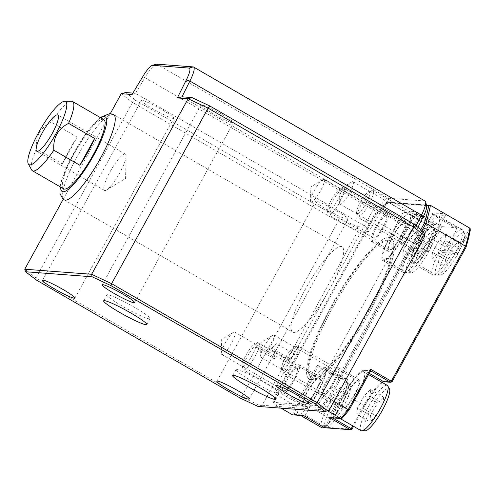 <?xml version="1.0" encoding="UTF-8"?>
<svg xmlns="http://www.w3.org/2000/svg" width="495" height="495" viewBox="0 0 495 495"><rect width="100%" height="100%" fill="white"/><g stroke="black" fill="none" stroke-linecap="round" stroke-linejoin="round"><path stroke-width="0.37" stroke-dasharray="2.48 1.86" d="M24.75 269.218L35.999 277.93L132.493 102.409L338.048 221.42L241.554 396.94L240.459 398.209M36.197 279.947L35.999 277.93L241.554 396.94L260.197 405.69L262.115 405.238L358.021 230.788L357.198 226.623L339.174 218.165L338.048 221.42L358.021 230.788L368.818 231.604L379.56 213.716A15.388 3.298 120.1 0 1 389.515 202.424L425.867 205.178A15.388 3.298 120.1 0 1 426.641 205.963M425.137 201.106A18.47 3.96 120.1 0 0 424.741 200.982L388.389 198.235L156.816 64.152M110.342 113.534L63.261 199.176M121.244 93.697L132.493 102.409L135.772 100.405L339.174 218.165M125.625 92.546L135.772 100.405M149.28 318.829A24.626 2.475 28.8 0 1 124.938 307.649A24.626 2.475 28.8 0 1 106.883 294.915A24.626 2.475 28.8 0 1 129.653 304.611A24.626 2.475 28.8 0 1 150.041 318.644A24.626 2.475 28.8 0 1 149.28 318.829M257.932 406.407L260.197 405.69M262.115 405.238L328.996 410.299M407.131 223.858A18.47 1.856 28.8 0 1 388.872 215.467A18.47 1.856 28.8 0 1 375.334 205.92A18.47 1.856 28.8 0 1 392.411 213.19A18.47 1.856 28.8 0 1 407.701 223.715A18.47 1.856 28.8 0 1 407.131 223.858M232.799 122.921A18.47 1.856 28.8 0 1 214.545 114.531A18.47 1.856 28.8 0 1 201.001 104.983A18.47 1.856 28.8 0 1 218.085 112.254A18.47 1.856 28.8 0 1 233.374 122.779A18.47 1.856 28.8 0 1 232.799 122.921M173.188 118.404A18.47 1.856 28.8 0 1 154.935 110.02A18.47 1.856 28.8 0 1 141.391 100.473A18.47 1.856 28.8 0 1 158.474 107.743A18.47 1.856 28.8 0 1 173.764 118.268A18.47 1.856 28.8 0 1 173.188 118.404M347.521 219.341A18.47 1.856 28.8 0 1 329.262 210.957A18.47 1.856 28.8 0 1 315.723 201.403A18.47 1.856 28.8 0 1 332.801 208.68A18.47 1.856 28.8 0 1 348.09 219.198A18.47 1.856 28.8 0 1 347.521 219.341M132.895 93.091L135.506 93.289L367.08 227.372L357.198 226.623M423.473 231.641L413.585 230.893L182.018 96.816M273.692 334.991A12.926 2.772 120.1 0 1 273.97 335.072A12.926 2.772 120.1 0 1 269.893 347.651A12.926 2.772 120.1 0 1 261.014 357.452A12.926 2.772 120.1 0 1 260.587 356.171A12.926 2.772 120.1 0 1 265.091 344.873A12.926 2.772 120.1 0 1 272.646 335.338A12.926 2.772 120.1 0 1 273.692 334.991M336.136 371.145A12.926 2.772 120.1 0 1 336.414 371.231A12.926 2.772 120.1 0 1 332.671 383.229A12.926 2.772 120.1 0 1 323.742 393.692A12.926 2.772 120.1 0 1 323.464 393.605A12.926 2.772 120.1 0 1 327.207 381.608A12.926 2.772 120.1 0 1 336.136 371.145M234.432 332.015A12.926 2.772 120.1 0 1 234.717 332.102A12.926 2.772 120.1 0 1 230.639 344.681A12.926 2.772 120.1 0 1 221.76 354.476A12.926 2.772 120.1 0 1 221.327 353.195A12.926 2.772 120.1 0 1 225.838 341.903A12.926 2.772 120.1 0 1 233.393 332.368A12.926 2.772 120.1 0 1 234.432 332.015M296.882 368.175A12.926 2.772 120.1 0 1 297.161 368.255A12.926 2.772 120.1 0 1 293.411 380.259A12.926 2.772 120.1 0 1 284.489 390.716A12.926 2.772 120.1 0 1 284.204 390.635A12.926 2.772 120.1 0 1 287.954 378.632A12.926 2.772 120.1 0 1 296.882 368.175M323.625 179.425A12.926 2.772 120.1 0 1 323.903 179.506A12.926 2.772 120.1 0 1 319.826 192.085A12.926 2.772 120.1 0 1 310.947 201.886A12.926 2.772 120.1 0 1 310.52 200.605A12.926 2.772 120.1 0 1 315.024 189.307A12.926 2.772 120.1 0 1 322.579 179.772A12.926 2.772 120.1 0 1 323.625 179.425M386.069 215.579A12.926 2.772 120.1 0 1 386.348 215.665A12.926 2.772 120.1 0 1 382.604 227.663A12.926 2.772 120.1 0 1 373.675 238.126A12.926 2.772 120.1 0 1 373.397 238.039A12.926 2.772 120.1 0 1 377.14 226.042A12.926 2.772 120.1 0 1 386.069 215.579M352.7 181.628A12.926 2.772 120.1 0 1 352.985 181.708A12.926 2.772 120.1 0 1 348.907 194.287A12.926 2.772 120.1 0 1 340.028 204.088A12.926 2.772 120.1 0 1 339.595 202.808A12.926 2.772 120.1 0 1 344.105 191.509A12.926 2.772 120.1 0 1 351.66 181.974A12.926 2.772 120.1 0 1 352.7 181.628M415.15 217.781A12.926 2.772 120.1 0 1 415.429 217.868A12.926 2.772 120.1 0 1 411.679 229.866A12.926 2.772 120.1 0 1 402.757 240.329A12.926 2.772 120.1 0 1 402.472 240.242A12.926 2.772 120.1 0 1 406.222 228.245A12.926 2.772 120.1 0 1 415.15 217.781M417.941 227.36L414.105 235.038L424.902 235.855M278.332 393.55A24.626 2.475 -151.2 0 0 279.1 393.364A24.626 2.475 -151.2 0 0 258.712 379.331A24.626 2.475 -151.2 0 0 235.936 369.635A24.626 2.475 -151.2 0 0 253.991 382.369A24.626 2.475 -151.2 0 0 278.332 393.55M156.241 64.226A18.47 3.96 -59.9 0 0 144.899 77.647L376.472 211.73A18.47 3.96 120.1 0 1 388.389 198.235L389.515 202.424M416.072 225.912L413.585 230.893L414.105 235.038M132.041 94.514L135.506 93.289L144.899 77.647L142.783 76.62M379.56 213.716L376.472 211.73L367.08 227.372L368.818 231.604M274.409 358.838L256.2 348.288L256.961 346.908L275.171 357.452L274.409 358.838A67.722 14.522 120.1 0 1 275.127 352.799L256.911 342.255A83.111 17.826 -59.9 0 0 256.961 346.908M256.2 348.288A67.722 14.522 120.1 0 1 256.911 342.255M275.171 357.452A83.111 17.826 120.1 0 1 275.127 352.799M288.95 359.939L289.711 358.553L271.495 348.01L270.734 349.39L288.95 359.939A67.722 14.522 120.1 0 0 294.667 354.278A83.111 17.826 120.1 0 1 289.711 358.553M271.495 348.01A83.111 17.826 -59.9 0 0 276.451 343.734L294.667 354.278M276.451 343.734A67.722 14.522 120.1 0 1 270.734 349.39M305.731 288.604A49.252 10.562 -59.9 0 0 292.687 332.108A49.252 10.562 -59.9 0 0 293.758 332.43A49.252 10.562 -59.9 0 0 327.764 292.576A49.252 10.562 -59.9 0 0 342.045 246.863A49.252 10.562 -59.9 0 0 305.731 288.604M104.903 190.532A20.932 4.492 -59.9 0 0 106.592 189.962A20.932 4.492 -59.9 0 0 118.819 174.531A20.932 4.492 -59.9 0 0 126.114 156.241A20.932 4.492 -59.9 0 0 125.421 154.168A20.932 4.492 -59.9 0 0 111.047 170.033A20.932 4.492 -59.9 0 0 104.445 190.396A20.932 4.492 -59.9 0 0 104.903 190.532M62.407 163.95L77.158 137.109A40.015 8.582 -59.9 0 0 62.407 163.95L36.389 148.884C35.43 136.577 40.349 127.636 51.14 122.042A40.015 8.582 -59.9 0 1 71.435 101.228M36.389 148.884A40.015 8.582 -59.9 0 0 31.655 169.934M77.158 137.109L51.14 122.042M63.657 188.836A40.015 8.582 120.1 0 1 76.279 149.905A40.015 8.582 120.1 0 1 103.758 119.573M331.613 307.067A78.495 16.836 -59.9 0 0 310.817 376.398A78.495 16.836 -59.9 0 0 368.688 309.87A78.495 16.836 -59.9 0 0 389.478 240.539A78.495 16.836 -59.9 0 0 331.613 307.067M369.412 309.926A81.576 17.498 -59.9 0 0 391.019 237.872A81.576 17.498 -59.9 0 0 335.01 299.704A81.576 17.498 -59.9 0 0 309.276 379.065A81.576 17.498 -59.9 0 0 369.412 309.926M403.221 237.08A27.701 5.94 120.1 0 1 382.802 260.562A27.701 5.94 120.1 0 1 390.14 236.09L403.202 212.324L416.289 213.314L403.221 237.08L424.042 249.133L410.955 248.144A27.701 5.94 -59.9 0 0 403.617 272.615A27.701 5.94 -59.9 0 0 424.042 249.133L428.336 251.472L441.992 226.636L416.128 211.662L416.289 213.314L440.067 227.087L441.992 226.636L457.405 227.805L444.04 252.66L457.417 253.675L470.25 230.33M390.14 236.09L414.959 250.464L428.336 251.472M422.018 230.509L329.491 398.821A1519.947 1274.693 127.7 0 1 328.383 397.782A149.601 32.088 -59.9 0 1 321.552 405.974A1488.094 331.39 -106.1 0 1 322.115 407.663L273.871 404.007A1488.094 331.39 73.9 0 1 273.531 402.342A149.601 32.088 -59.9 0 1 275.894 393.81A1519.99 813.706 -64.9 0 0 276.42 394.8L372.89 219.322L412.44 242.222A1519.99 1274.73 127.7 0 1 413.548 243.255A149.601 32.088 120.1 0 1 428.237 226.308L414.959 250.464M428.237 226.308A892.169 866.788 94.3 0 0 428.082 225.318A368.627 37.032 28.8 0 1 427.334 225.002L387.789 202.102A1760.474 141.923 -15 0 0 386.255 202.585A149.601 32.088 -59.9 0 0 371.912 219.155A1519.947 813.681 115.1 0 1 372.89 219.322A150.833 32.348 -59.9 0 1 387.789 202.102L426.412 205.029M403.202 212.324L402.751 210.647L428.082 225.318M402.751 210.647L416.128 211.662M404.799 221.822A16.929 3.632 120.1 0 1 405.164 221.933A16.929 3.632 120.1 0 1 399.824 238.404A16.929 3.632 120.1 0 1 388.198 251.237A16.929 3.632 120.1 0 1 393.104 235.521A16.929 3.632 120.1 0 1 404.799 221.822M387.987 212.095A16.929 3.632 120.1 0 1 388.358 212.2A16.929 3.632 120.1 0 1 383.446 227.917A16.929 3.632 120.1 0 1 371.757 241.616A16.929 3.632 120.1 0 1 371.392 241.504A16.929 3.632 120.1 0 1 376.299 225.788A16.929 3.632 120.1 0 1 387.987 212.095M433.874 224.025A16.929 3.632 120.1 0 1 434.245 224.136A16.929 3.632 120.1 0 1 428.899 240.607A16.929 3.632 120.1 0 1 417.279 253.44A16.929 3.632 120.1 0 1 422.186 237.724A16.929 3.632 120.1 0 1 433.874 224.025M417.068 214.292A16.929 3.632 120.1 0 1 417.433 214.403A16.929 3.632 120.1 0 1 412.527 230.119A16.929 3.632 120.1 0 1 400.839 243.818A16.929 3.632 120.1 0 1 400.467 243.707A16.929 3.632 120.1 0 1 405.374 227.991A16.929 3.632 120.1 0 1 417.068 214.292M445.364 215.517L432.302 239.283A27.701 5.94 120.1 0 1 411.877 262.765A27.701 5.94 120.1 0 1 419.216 238.293L432.284 214.527L445.364 215.517L444.918 213.84L431.541 212.831L432.284 214.527L457.102 228.9M419.216 238.293L440.03 250.346A27.701 5.94 -59.9 0 0 432.692 274.812A27.701 5.94 -59.9 0 0 453.117 251.336L440.03 250.346L444.04 252.66M432.302 239.283L457.417 253.675M431.541 212.831L457.405 227.805M456.087 253.05L469.736 228.214L444.918 213.84M470.145 228.405L469.736 228.214M281.036 408.158L273.871 404.007A150.833 32.348 -59.9 0 1 276.42 394.8L295.156 405.646A1519.947 1274.693 -52.3 0 0 296.709 405.863A149.601 32.088 120.1 0 0 294.352 414.395A1488.1 119.963 -15 0 0 292.607 414.853A150.833 32.348 120.1 0 1 295.156 405.646L317.419 365.143L338.233 377.196L338.605 378.044L339.57 377.821L413.548 243.255M426.56 205.635L386.255 202.585M420.843 229.6L328.383 397.782M327.566 410.819L322.115 407.663A150.833 32.348 -59.9 0 0 329.491 398.821L333.902 401.377M321.552 405.974L273.531 402.342M275.894 393.81L371.912 219.155M427.334 225.002A150.833 32.348 120.1 0 0 412.44 242.222L338.233 377.196M351.97 429.233L326.378 427.296L324.745 427.767M294.352 414.395L305.273 415.218L303.93 415.713M325.048 426.671L337.819 403.444L318.044 391.99L305.273 415.218L325.048 426.671L325.419 427.519M326.378 427.296L339.149 404.068A28.933 6.206 -59.9 0 0 346.184 378.322L339.57 377.821M339.149 404.068L337.819 403.444A27.701 5.94 -59.9 0 0 345.157 378.972A27.701 5.94 -59.9 0 0 344.551 378.793L337.936 378.291L338.605 378.044M318.044 391.99A27.701 5.94 -59.9 0 0 325.382 367.525A27.701 5.94 -59.9 0 0 324.776 367.346L318.161 366.844L317.419 365.143M337.936 378.291L318.161 366.844L296.709 405.863M282.571 394.206A16.929 3.632 -59.9 0 0 294.259 380.507A16.929 3.632 -59.9 0 0 299.166 364.796A16.929 3.632 -59.9 0 0 287.539 377.629A16.929 3.632 -59.9 0 0 282.2 394.1A16.929 3.632 -59.9 0 0 282.571 394.206M303.385 406.259A16.929 3.632 -59.9 0 0 315.074 392.56A16.929 3.632 -59.9 0 0 319.98 376.844A16.929 3.632 -59.9 0 0 308.354 389.676A16.929 3.632 -59.9 0 0 303.014 406.147A16.929 3.632 -59.9 0 0 303.385 406.259M392.052 381.793L385.438 381.292A28.933 6.206 -59.9 0 0 384.535 381.41A28.933 6.206 -59.9 0 0 383.668 381.763M332.621 417.885L331.446 417.198L344.211 393.977A27.701 5.94 120.1 0 1 364.035 370.316L370.65 370.817M381.948 382.295A27.701 5.94 -59.9 0 0 363.986 405.424L352.749 425.861M382.387 382.548A28.933 6.206 -59.9 0 0 364.735 406.005L353.56 426.331M342.367 418.028L331.446 417.198L329.522 417.65M358.869 379.708A16.929 3.632 -59.9 0 0 347.181 393.407A16.929 3.632 -59.9 0 0 342.274 409.124A16.929 3.632 -59.9 0 0 353.894 396.291A16.929 3.632 -59.9 0 0 359.24 379.82A16.929 3.632 -59.9 0 0 358.869 379.708M338.054 367.655A16.929 3.632 -59.9 0 0 326.366 381.354A16.929 3.632 -59.9 0 0 321.453 397.07A16.929 3.632 -59.9 0 0 321.824 397.182A16.929 3.632 -59.9 0 0 333.512 383.483A16.929 3.632 -59.9 0 0 338.425 367.766A16.929 3.632 -59.9 0 0 338.054 367.655M427.006 250.847L440.067 227.087M402.874 256.515L403.375 250.093L410.188 237.699L416.505 231.722L416.004 238.138L409.192 250.538L402.874 256.515L415.887 264.045L416.388 257.629L403.375 250.093M416.388 257.629L423.2 245.229L410.188 237.699M423.2 245.229L429.518 239.252L416.505 231.722M429.518 239.252L429.017 245.675L416.004 238.138M429.017 245.675L422.198 258.068L409.192 250.538M422.198 258.068L415.887 264.045M434.387 230.385A24.385 5.228 120.1 0 1 435.396 231.047A24.385 5.228 120.1 0 1 427.228 254.269A24.385 5.228 120.1 0 1 411.153 272.918A24.385 5.228 120.1 0 1 416.802 251.472A24.385 5.228 120.1 0 1 434.387 230.385M432.642 227.329A26.167 5.612 120.1 0 1 433.212 227.502A26.167 5.612 120.1 0 1 433.719 228.04A26.167 5.612 120.1 0 1 424.957 252.957A26.167 5.612 120.1 0 1 407.707 272.962A26.167 5.612 120.1 0 1 406.989 272.788A26.167 5.612 120.1 0 1 414.575 248.502A26.167 5.612 120.1 0 1 432.642 227.329M409.223 213.772A26.167 5.612 -59.9 0 0 391.155 234.946A26.167 5.612 -59.9 0 0 383.569 259.231A26.167 5.612 -59.9 0 0 401.538 239.394A26.167 5.612 -59.9 0 0 409.792 213.939A26.167 5.612 -59.9 0 0 409.223 213.772M404.056 223.165A15.388 3.298 120.1 0 1 404.39 223.264A15.388 3.298 120.1 0 1 399.539 238.237A15.388 3.298 120.1 0 1 388.971 249.907A15.388 3.298 120.1 0 1 393.432 235.62A15.388 3.298 120.1 0 1 404.056 223.165M343.691 188.218A15.388 3.298 120.1 0 1 344.025 188.317A15.388 3.298 120.1 0 1 339.564 202.597A15.388 3.298 120.1 0 1 328.94 215.053A15.388 3.298 120.1 0 1 328.606 214.954A15.388 3.298 120.1 0 1 328.166 214.267A15.388 3.298 120.1 0 1 333.457 199.98A15.388 3.298 120.1 0 1 343.214 188.279A15.388 3.298 120.1 0 1 343.691 188.218M328.036 211.699A12.926 2.772 120.1 0 1 327.387 211.037A12.926 2.772 120.1 0 1 331.836 199.04A12.926 2.772 120.1 0 1 340.028 189.208A12.926 2.772 120.1 0 1 337.652 199.992A12.926 2.772 120.1 0 1 328.036 211.699M431.956 258.718L432.457 252.295L439.269 239.902L445.587 233.925L445.085 240.341L438.267 252.735L431.956 258.718L444.962 266.248L445.463 259.832L432.457 252.295M445.463 259.832L452.275 247.432L439.269 239.902M452.275 247.432L458.593 241.455L445.587 233.925M458.593 241.455L458.092 247.871L445.085 240.341M458.092 247.871L451.279 260.271L438.267 252.735M451.279 260.271L444.962 266.248M463.469 232.588A24.385 5.228 120.1 0 1 464.471 233.25A24.385 5.228 120.1 0 1 456.303 256.472A24.385 5.228 120.1 0 1 440.234 275.121A24.385 5.228 120.1 0 1 445.877 253.669A24.385 5.228 120.1 0 1 463.469 232.588M461.717 229.531A26.167 5.612 120.1 0 1 462.287 229.705A26.167 5.612 120.1 0 1 462.794 230.243A26.167 5.612 120.1 0 1 454.033 255.154A26.167 5.612 120.1 0 1 436.788 275.164A26.167 5.612 120.1 0 1 436.064 274.991A26.167 5.612 120.1 0 1 443.65 250.705A26.167 5.612 120.1 0 1 461.717 229.531M438.298 215.975A26.167 5.612 -59.9 0 0 420.236 237.142A26.167 5.612 -59.9 0 0 412.651 261.428A26.167 5.612 -59.9 0 0 430.613 241.597A26.167 5.612 -59.9 0 0 438.867 216.142A26.167 5.612 -59.9 0 0 438.298 215.975M433.137 225.367A15.388 3.298 120.1 0 1 433.471 225.466A15.388 3.298 120.1 0 1 428.614 240.44A15.388 3.298 120.1 0 1 418.046 252.103A15.388 3.298 120.1 0 1 422.507 237.823A15.388 3.298 120.1 0 1 433.137 225.367M372.772 190.414A15.388 3.298 120.1 0 1 373.106 190.513A15.388 3.298 120.1 0 1 368.645 204.8A15.388 3.298 120.1 0 1 358.015 217.256A15.388 3.298 120.1 0 1 357.681 217.156A15.388 3.298 120.1 0 1 357.242 216.47A15.388 3.298 120.1 0 1 362.538 202.183A15.388 3.298 120.1 0 1 372.289 190.476A15.388 3.298 120.1 0 1 372.772 190.414M357.118 213.902A12.926 2.772 120.1 0 1 356.468 213.24A12.926 2.772 120.1 0 1 360.911 201.242A12.926 2.772 120.1 0 1 369.103 191.41A12.926 2.772 120.1 0 1 366.727 202.195A12.926 2.772 120.1 0 1 357.118 213.902M356.951 414.395L357.452 407.979L364.264 395.585L370.582 389.608L370.081 396.025L363.262 408.418L356.951 414.395L369.957 421.932L370.458 415.515L357.452 407.979M370.458 415.515L377.277 403.116L364.264 395.585M377.277 403.116L383.588 397.139L370.582 389.608M383.588 397.139L383.087 403.555L370.081 396.025M383.087 403.555L376.274 415.955L363.262 408.418M376.274 415.955L369.957 421.932M365.23 430.805A24.385 5.228 120.1 0 1 370.873 409.353A24.385 5.228 120.1 0 1 388.464 388.272A24.385 5.228 120.1 0 1 389.472 388.934M361.059 430.675A26.167 5.612 120.1 0 1 368.645 406.389A26.167 5.612 120.1 0 1 386.713 385.215A26.167 5.612 120.1 0 1 387.282 385.382M363.299 371.658A26.167 5.612 -59.9 0 0 345.232 392.826A26.167 5.612 -59.9 0 0 337.646 417.112A26.167 5.612 -59.9 0 0 355.614 397.281A26.167 5.612 -59.9 0 0 363.862 371.825A26.167 5.612 -59.9 0 0 363.299 371.658M358.132 381.051A15.388 3.298 120.1 0 1 358.467 381.15A15.388 3.298 120.1 0 1 353.609 396.124A15.388 3.298 120.1 0 1 343.041 407.787A15.388 3.298 120.1 0 1 347.502 393.506A15.388 3.298 120.1 0 1 358.132 381.051M297.767 346.098A15.388 3.298 120.1 0 1 298.101 346.197A15.388 3.298 120.1 0 1 293.64 360.484A15.388 3.298 120.1 0 1 283.01 372.939A15.388 3.298 120.1 0 1 282.676 372.84A15.388 3.298 120.1 0 1 282.237 372.153A15.388 3.298 120.1 0 1 287.533 357.866A15.388 3.298 120.1 0 1 297.285 346.16A15.388 3.298 120.1 0 1 297.767 346.098M282.113 369.586A12.926 2.772 120.1 0 1 281.463 368.924A12.926 2.772 120.1 0 1 285.906 356.926A12.926 2.772 120.1 0 1 294.104 347.094A12.926 2.772 120.1 0 1 291.722 357.879A12.926 2.772 120.1 0 1 282.113 369.586M317.691 411.425L318.192 405.009L325.011 392.609L331.322 386.632L330.821 393.055L324.008 405.448L317.691 411.425L330.703 418.962L331.204 412.539L318.192 405.009M331.204 412.539L338.017 400.146L325.011 392.609M338.017 400.146L344.334 394.168L331.322 386.632M344.334 394.168L343.833 400.585L330.821 393.055M343.833 400.585L337.021 412.979L324.008 405.448M337.021 412.979L330.703 418.962M349.21 385.302A24.385 5.228 120.1 0 1 350.213 385.958A24.385 5.228 120.1 0 1 342.045 409.186A24.385 5.228 120.1 0 1 325.97 427.829A24.385 5.228 120.1 0 1 331.619 406.383A24.385 5.228 120.1 0 1 349.21 385.302M321.806 427.699A26.167 5.612 120.1 0 1 329.392 403.413A26.167 5.612 120.1 0 1 347.459 382.245A26.167 5.612 120.1 0 1 348.028 382.412A26.167 5.612 120.1 0 1 348.536 382.951A26.167 5.612 120.1 0 1 341.08 405.554A26.167 5.612 120.1 0 1 324.095 427.383M324.039 368.688A26.167 5.612 -59.9 0 0 305.972 389.856A26.167 5.612 -59.9 0 0 298.386 414.142A26.167 5.612 -59.9 0 0 316.354 394.311A26.167 5.612 -59.9 0 0 324.609 368.855A26.167 5.612 -59.9 0 0 324.039 368.688M318.879 378.081A15.388 3.298 120.1 0 1 319.213 378.18A15.388 3.298 120.1 0 1 314.356 393.154A15.388 3.298 120.1 0 1 303.788 404.817A15.388 3.298 120.1 0 1 308.249 390.53A15.388 3.298 120.1 0 1 318.879 378.081M258.514 343.128A15.388 3.298 120.1 0 1 258.848 343.227A15.388 3.298 120.1 0 1 254.387 357.514A15.388 3.298 120.1 0 1 243.757 369.969A15.388 3.298 120.1 0 1 243.422 369.864A15.388 3.298 120.1 0 1 242.983 369.177A15.388 3.298 120.1 0 1 248.28 354.89A15.388 3.298 120.1 0 1 258.031 343.19A15.388 3.298 120.1 0 1 258.514 343.128M242.853 366.616A12.926 2.772 120.1 0 1 242.204 365.954A12.926 2.772 120.1 0 1 246.652 353.95A12.926 2.772 120.1 0 1 254.845 344.124A12.926 2.772 120.1 0 1 252.469 354.909A12.926 2.772 120.1 0 1 242.853 366.616M425.867 205.178L424.741 200.982L193.168 66.905M100.794 117.853A43.096 9.244 -59.9 0 0 75.71 149.57A43.096 9.244 -59.9 0 0 60.687 187.116M342.045 246.863L113.59 114.593A49.252 10.562 -59.9 0 0 112.52 114.277A49.252 10.562 -59.9 0 0 78.513 154.124A49.252 10.562 -59.9 0 0 64.232 199.838L292.687 332.108M346.184 378.322L344.551 378.793L324.776 367.346M385.438 381.292L383.811 381.763M369.258 373.341L364.035 370.316M364.735 406.005L344.211 393.977M106.883 294.915L103.634 300.818M150.041 318.644L146.798 324.547M308.849 403.53L407.701 223.715M276.476 385.735L375.334 205.92M134.516 302.594L233.374 122.779M102.149 284.798L201.001 104.983M74.906 298.083L173.764 118.268M42.539 280.288L141.391 100.473M249.239 399.019L348.09 219.198M216.866 381.224L315.723 201.403M272.646 335.338L260.927 342.46L260.587 356.171M261.014 357.452L323.464 393.605M273.97 335.072L336.414 371.231M233.393 332.368L221.673 339.49L221.327 353.195M221.76 354.476L284.204 390.635M234.717 332.102L297.161 368.255M322.579 179.772L310.86 186.893L310.52 200.605M310.947 201.886L373.397 238.039M323.903 179.506L386.348 215.665M351.66 181.974L339.935 189.096L339.595 202.808M340.028 204.088L402.472 240.242M352.985 181.708L415.429 217.868M235.936 369.635L232.693 375.538M279.1 393.364L275.851 399.267M106.592 189.962L125.563 178.435L126.114 156.241M125.421 154.168L57.773 114.995M104.445 190.396L36.797 151.229M100.151 117.482L87.869 130.853L69.436 160.955L61.522 180.384L60.05 186.745M310.817 376.398C309.728 376.72 309.115 374.164 308.979 368.726C309.653 359.809 313.787 346.921 321.379 330.06C330.443 310.371 341.265 291.611 353.832 273.766C364.914 258.328 374.245 248.014 381.824 242.822L387.566 240.248L389.478 240.539M391.019 237.872L394.026 242.42L393.977 252.11C391.378 266.96 383.52 286.469 370.396 310.643C355.051 338.71 335.319 365.298 322.48 375.018C316.577 379.51 312.178 380.859 309.276 379.065M382.802 260.562L403.617 272.615M371.392 241.504L388.198 251.237M388.358 212.2L405.164 221.933M400.467 243.707L417.279 253.44M417.433 214.403L434.245 224.136M411.877 262.765L432.692 274.812M345.157 378.972L325.382 367.525M319.98 376.844L299.166 364.796M303.014 406.147L282.2 394.1M382.944 381.874L384.535 381.41M359.24 379.82L338.425 367.766M342.274 409.124L321.453 397.07M435.396 231.047L433.719 228.04M411.153 272.918L407.707 272.962M433.212 227.502L409.792 213.939M406.989 272.788L383.569 259.231M404.39 223.264L344.025 188.317M388.971 249.907L328.606 214.954M327.387 211.037L328.166 214.267M340.028 189.208L343.214 188.279M464.471 233.25L462.794 230.243M440.234 275.121L436.788 275.164M462.287 229.705L438.867 216.142M436.064 274.991L412.651 261.428M433.471 225.466L373.106 190.513M418.046 252.103L357.681 217.156M356.468 213.24L357.242 216.47M369.103 191.41L372.289 190.476M368.589 374.56L363.862 371.825M339.935 418.436L337.646 417.112M358.467 381.15L298.101 346.197M343.041 407.787L282.676 372.84M281.463 368.924L282.237 372.153M294.104 347.094L297.285 346.16M350.213 385.958L348.536 382.951M325.97 427.829L325.661 427.835M348.028 382.412L324.609 368.855M300.675 415.466L298.386 414.142M319.213 378.18L258.848 343.227M303.788 404.817L243.422 369.864M242.204 365.954L242.983 369.177M254.845 344.124L258.031 343.19"/><path stroke-width="0.74" d="M327.659 410.794L325.029 411.487L315.191 403.871L317.159 402.664L327.659 410.794L328.996 410.299L424.902 235.855L423.473 231.641L413.319 223.783L209.923 106.017L208.098 108.133L111.604 283.654L91.631 274.286L188.125 98.759L177.328 97.942L186.33 79.918A15.388 3.298 -59.9 0 0 189.09 68.081L152.738 65.334L156.816 64.152L193.168 66.905A18.47 3.96 -59.9 0 1 193.57 67.023L425.137 201.106A18.47 3.96 120.1 0 1 425.669 201.929A18.47 3.96 120.1 0 1 421.455 215.133L416.072 225.912M63.261 199.176L24.75 269.218L25.604 271.749L36.197 279.947L240.459 398.209L257.932 406.407L325.029 411.487M132.895 93.091L125.625 92.546L121.244 93.697L110.342 113.534M315.191 403.871L110.93 285.603L111.604 283.654L317.159 402.664L413.653 227.143L208.098 108.133L188.125 98.759L191.899 97.558L209.923 106.017M146.031 324.732A24.626 2.475 -151.2 0 0 146.798 324.547A24.626 2.475 -151.2 0 0 128.737 311.813A24.626 2.475 -151.2 0 0 104.402 300.632A24.626 2.475 -151.2 0 0 103.634 300.818A24.626 2.475 -151.2 0 0 121.69 313.552A24.626 2.475 -151.2 0 0 146.031 324.732M152.738 65.334A15.388 3.298 -59.9 0 0 152.262 65.396A15.388 3.298 -59.9 0 0 142.783 76.62L132.041 94.514L121.244 93.697M110.93 285.603L92.126 276.785L91.631 274.286L24.75 269.218M92.126 276.785L25.604 271.749M413.319 223.783L413.653 227.143L424.902 235.855M308.274 403.673A18.47 1.856 28.8 0 1 290.021 395.282A18.47 1.856 28.8 0 1 276.476 385.735A18.47 1.856 28.8 0 1 293.56 393.005A18.47 1.856 28.8 0 1 308.849 403.53A18.47 1.856 28.8 0 1 308.274 403.673M133.947 302.736A18.47 1.856 28.8 0 1 115.688 294.346A18.47 1.856 28.8 0 1 102.149 284.798A18.47 1.856 28.8 0 1 119.227 292.069A18.47 1.856 28.8 0 1 134.516 302.594A18.47 1.856 28.8 0 1 133.947 302.736M74.337 298.225A18.47 1.856 28.8 0 1 56.077 289.835A18.47 1.856 28.8 0 1 42.539 280.288A18.47 1.856 28.8 0 1 59.617 287.558A18.47 1.856 28.8 0 1 74.906 298.083A18.47 1.856 28.8 0 1 74.337 298.225M248.663 399.156A18.47 1.856 28.8 0 1 230.41 390.772A18.47 1.856 28.8 0 1 216.866 381.224A18.47 1.856 28.8 0 1 233.949 388.495A18.47 1.856 28.8 0 1 249.239 399.019A18.47 1.856 28.8 0 1 248.663 399.156M177.328 97.942L182.018 96.816L191.899 97.558M425.669 201.929L426.641 205.963A15.388 3.298 120.1 0 1 423.107 217.008L417.941 227.36M275.09 399.459A24.626 2.475 -151.2 0 0 275.851 399.267A24.626 2.475 -151.2 0 0 257.796 386.533A24.626 2.475 -151.2 0 0 233.454 375.352A24.626 2.475 -151.2 0 0 232.693 375.538A24.626 2.475 -151.2 0 0 250.748 388.272A24.626 2.475 -151.2 0 0 275.09 399.459M156.816 64.152A18.47 3.96 -59.9 0 0 156.241 64.226L152.262 65.396M182.018 96.816L189.882 81.056L421.455 215.133L423.107 217.008M186.33 79.918L189.882 81.056A18.47 3.96 -59.9 0 0 193.57 67.023M37.249 151.359A20.932 4.492 -59.9 0 0 51.703 134.423A20.932 4.492 -59.9 0 0 57.773 114.995A20.932 4.492 -59.9 0 0 57.315 114.859A20.932 4.492 -59.9 0 0 42.861 131.8A20.932 4.492 -59.9 0 0 36.797 151.229A20.932 4.492 -59.9 0 0 37.249 151.359M64.758 101.32A36.463 7.821 -59.9 0 0 64.548 101.314A36.463 7.821 -59.9 0 0 40.516 129.195A36.463 7.821 -59.9 0 0 28.302 163.913A36.463 7.821 -59.9 0 0 48.51 145.938A36.463 7.821 -59.9 0 0 64.758 101.32M94.607 138.433L68.588 123.366C57.835 128.892 52.916 137.833 53.831 150.202L79.85 165.268A40.015 8.582 -59.9 0 0 94.607 138.433L79.85 165.268M28.302 163.913L31.655 169.934A40.015 8.582 -59.9 0 0 32.435 170.756A40.015 8.582 -59.9 0 0 33.307 171.016A40.015 8.582 -59.9 0 0 53.831 150.202M68.588 123.366A40.015 8.582 -59.9 0 0 72.536 101.494A40.015 8.582 -59.9 0 0 71.435 101.228L64.548 101.314M72.536 101.494L103.758 119.573A40.015 8.582 120.1 0 1 92.163 156.717A40.015 8.582 120.1 0 1 64.529 189.09A40.015 8.582 120.1 0 1 63.657 188.836L32.435 170.756M422.018 230.509L425.96 223.344A150.833 32.348 -59.9 0 0 430.427 205.332A1760.467 141.923 165 0 1 428.701 205.796A149.601 32.088 -59.9 0 1 424.401 223.127A1519.99 1274.736 -52.3 0 1 425.96 223.344L465.51 246.238A1519.947 813.681 -64.9 0 1 466.03 247.234L392.052 381.793L391.384 382.041L391.304 381.212L465.51 246.238A150.833 32.348 120.1 0 0 469.978 228.232A369.895 37.162 28.8 0 1 470.145 228.405A311.633 261.348 127.7 0 1 470.25 230.33A149.601 32.088 120.1 0 1 466.03 247.234M428.701 205.796L426.56 205.635M469.978 228.232L430.427 205.332L426.412 205.029M424.401 223.127L420.843 229.6M281.036 408.158L292.607 414.853L303.93 415.713L324.745 427.767L350.336 429.703L351.97 429.233L353.56 426.331M350.336 429.703L329.522 417.65L340.851 418.51A1488.094 119.963 -15 0 0 342.367 418.028A149.601 32.088 120.1 0 0 349.198 409.835A1519.99 813.706 -64.9 0 1 348.22 409.668A150.833 32.348 120.1 0 1 340.851 418.51L327.566 410.819M333.902 401.377L348.22 409.668L370.489 369.165L391.304 381.212M349.198 409.835L370.65 370.817L370.489 369.165M370.65 370.817L390.425 382.264L391.384 382.041M390.425 382.264L383.811 381.763A27.701 5.94 -59.9 0 0 382.944 381.874A27.701 5.94 -59.9 0 0 381.948 382.295M383.668 381.763A28.933 6.206 -59.9 0 0 382.387 382.548M352.749 425.861L351.215 428.651L351.295 429.481M351.215 428.651L332.621 417.885M368.589 374.56L387.282 385.382A26.167 5.612 120.1 0 1 387.795 385.927L389.472 388.934A24.385 5.228 120.1 0 1 381.299 412.156A24.385 5.228 120.1 0 1 365.23 430.805L361.783 430.848A26.167 5.612 120.1 0 1 361.059 430.675L339.935 418.436M387.795 385.927A26.167 5.612 120.1 0 1 379.028 410.838A26.167 5.612 120.1 0 1 361.783 430.848M324.095 427.383A26.167 5.612 120.1 0 1 322.53 427.872A26.167 5.612 120.1 0 1 321.806 427.699L300.675 415.466M189.09 68.081L193.168 66.905M60.687 187.116A43.096 9.244 -59.9 0 0 88.648 163.944A43.096 9.244 -59.9 0 0 104.365 116.628A43.096 9.244 -59.9 0 0 100.794 117.853M60.05 186.745L60.006 193.57L62.63 198.619L64.232 199.838A49.252 10.562 -59.9 0 0 65.309 200.159A49.252 10.562 -59.9 0 0 99.316 160.306A49.252 10.562 -59.9 0 0 113.59 114.593L110.032 113.504L100.151 117.482M383.811 381.763L369.258 373.341M325.661 427.835L322.53 427.872"/></g></svg>
